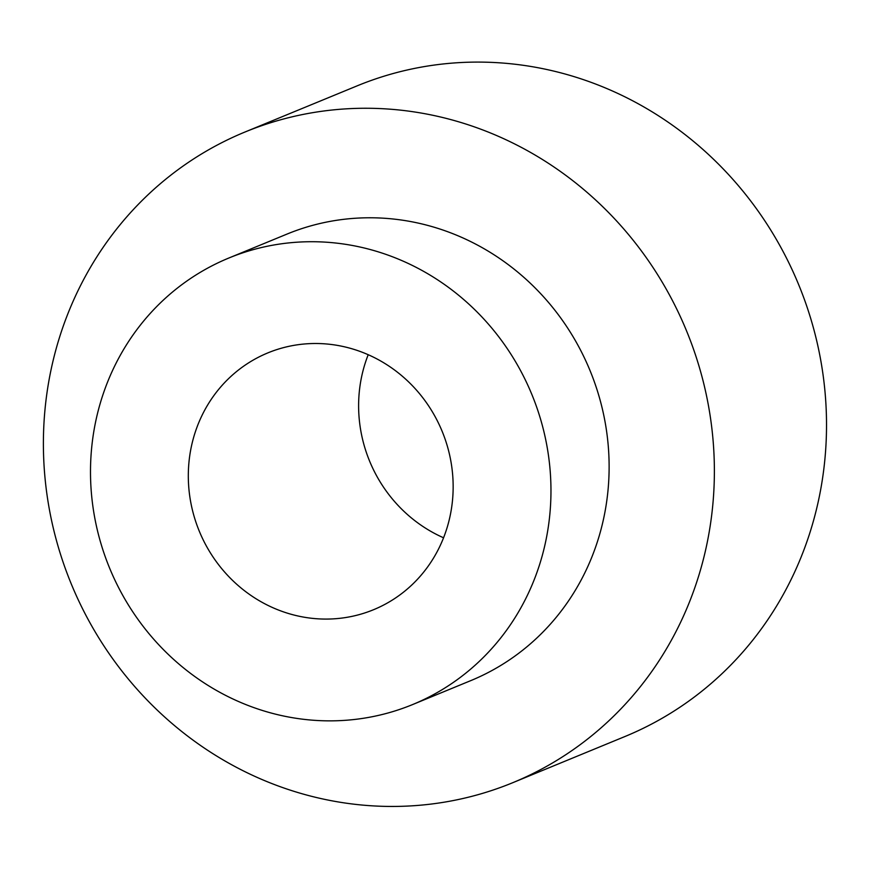<?xml version="1.0" encoding="UTF-8"?>
<svg xmlns="http://www.w3.org/2000/svg" width="869" height="869" viewBox="0 0 869 869"><rect width="100%" height="100%" fill="white"/><g stroke="black" fill="none" stroke-linecap="round" stroke-linejoin="round"><path stroke-width="1.3" d="M443.559 537.781A138.866 131.295 67.6 0 1 368.206 354.704M512.797 782.687L624.941 736.521A351.815 332.642 -112.4 0 0 815.872 337.324A351.815 332.642 -112.4 0 0 459.31 62.622A351.815 332.642 -112.4 0 0 357.116 85.868L244.971 132.023A351.815 332.642 -112.4 0 0 71.28 583.968A351.815 332.642 -112.4 0 0 512.797 782.687A351.815 332.642 -112.4 0 0 703.727 383.49A351.815 332.642 -112.4 0 0 347.166 108.788A351.815 332.642 -112.4 0 0 244.971 132.023M412.634 704.553L470.781 680.623A241.441 228.286 -112.4 0 0 601.815 406.659A241.441 228.286 -112.4 0 0 357.116 218.141A241.441 228.286 -112.4 0 0 286.987 234.087L228.829 258.028A241.441 228.286 -112.4 0 0 109.635 568.185A241.441 228.286 -112.4 0 0 412.634 704.553A241.441 228.286 -112.4 0 0 543.657 430.6A241.441 228.286 -112.4 0 0 298.969 242.082A241.441 228.286 -112.4 0 0 228.829 258.028M308.213 343.711A138.866 131.295 -112.4 0 0 267.88 352.879A138.866 131.295 -112.4 0 0 192.516 510.451A138.866 131.295 -112.4 0 0 333.251 618.869A138.866 131.295 -112.4 0 0 373.594 609.701A138.866 131.295 -112.4 0 0 448.947 452.13A138.866 131.295 -112.4 0 0 308.213 343.711"/></g></svg>

